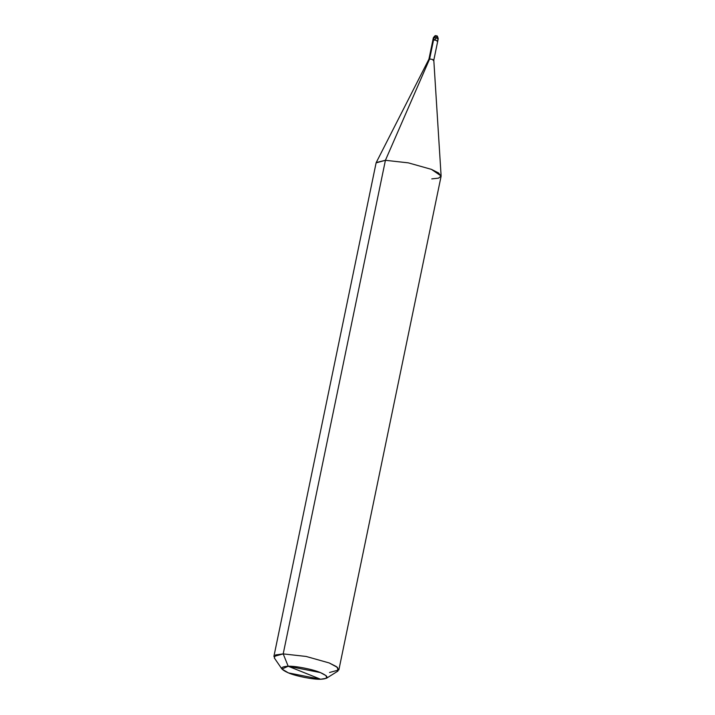 <?xml version="1.0" encoding="UTF-8"?>
<svg xmlns="http://www.w3.org/2000/svg" width="715" height="715" viewBox="0 0 715 715"><rect width="100%" height="100%" fill="white"/><g stroke="black" fill="none" stroke-linecap="round" stroke-linejoin="round"><path stroke-width="1.07" d="M433.102 60.364C434.148 59.872 432.986 59.408 429.626 58.97C432.986 59.408 434.148 59.872 433.102 60.364L433.799 60.167L437.741 41.13L437.044 41.327C438.089 40.835 436.928 40.371 433.567 39.933C436.928 40.371 438.089 40.835 437.044 41.327C438.089 40.835 436.928 40.371 433.567 39.933L434.059 37.538L436.293 35.848L434.059 37.538C437.428 37.984 438.581 38.449 437.535 38.932L438.232 38.744C437.088 33.989 436.365 36.617 435.775 35.75C435.507 35.223 434.702 35.884 433.362 37.734L434.059 37.538L433.362 37.734L432.87 40.12L433.567 39.933L434.059 37.538C437.428 37.984 438.581 38.449 437.535 38.932M329.552 672.484L338.865 669.919L336.416 666.595L329.186 662.948L306.118 656.45L283.203 653.894L288.181 666.237L320.624 679.25C313.447 679.625 295.751 676.14 288.44 672.904C279.672 668.972 279.583 666.746 288.181 666.237L320.624 679.25C329.213 678.732 329.132 676.515 320.365 672.574C313.054 669.347 295.358 665.862 288.181 666.237L320.365 672.574L326.183 675.711L326.487 678.258L320.624 679.25L288.44 672.904L281.942 669.034L274.292 657.898L275.579 654.931L283.203 653.894L385.421 160.303L429.626 58.97L433.567 39.933L432.87 40.12L428.929 59.157L429.626 58.97L433.567 39.933C436.928 40.371 438.089 40.835 437.044 41.327M431.771 178.893L438.572 178.142L441.11 175.97L431.404 169.357L408.337 162.859L385.421 160.303L408.337 162.859L431.404 169.357L438.635 173.003L441.084 176.328L338.865 669.919M326.487 678.258L337.927 671.072L337.498 667.435L329.186 662.948L306.118 656.45L283.203 653.894L385.421 160.303L429.626 58.97L428.937 59.13L376.233 162.528L385.421 160.303L376.108 162.868L273.89 656.459L283.203 653.894L288.181 666.237L281.942 669.034M436.311 35.857C437.419 36.51 436.785 37.886 434.407 39.977M437.741 41.13L438.232 38.744M441.11 175.97L433.799 60.14"/></g></svg>
